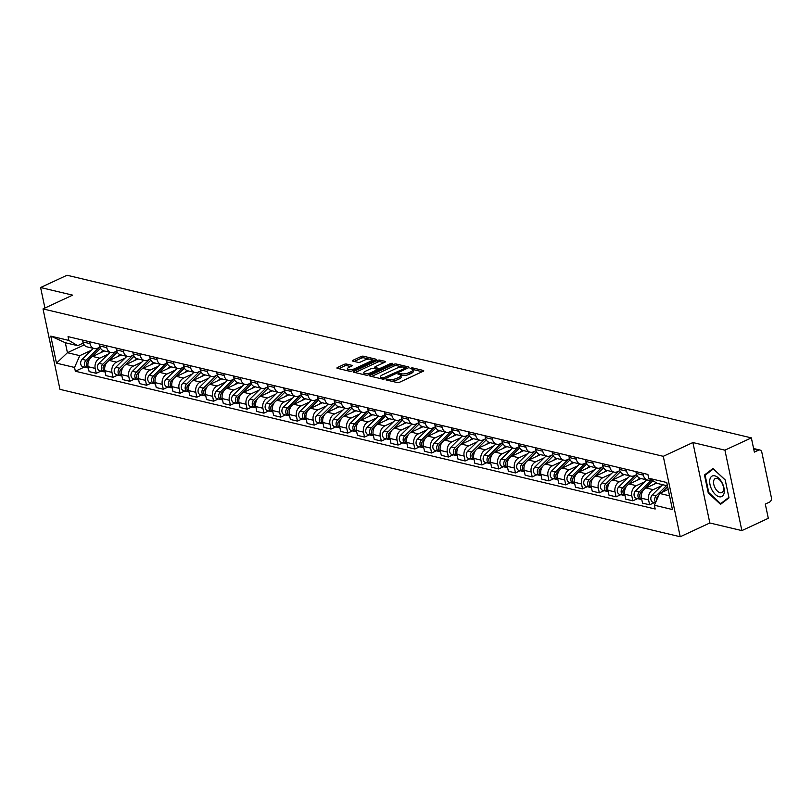 <?xml version="1.0" encoding="UTF-8"?>
<svg xmlns="http://www.w3.org/2000/svg" width="812" height="812" viewBox="0 0 812 812"><rect width="100%" height="100%" fill="white"/><g stroke="black" fill="none" stroke-linecap="round" stroke-linejoin="round"><path stroke-width="1.22" d="M386.238 379.305L386.065 379.914L397.281 382.574A1.705 0.568 -11.9 0 0 399.636 382.219L423.103 371.307A1.705 0.568 -11.9 0 0 423.722 370.708A1.705 0.568 -11.9 0 0 423.356 370.455L412.141 367.785L410.06 368.465L411.765 368.983A5.471 1.807 -11.9 0 1 412.953 369.795A5.471 1.807 -11.9 0 1 410.973 371.723L409.015 372.637A5.471 1.807 -11.9 0 1 401.463 373.774L398.367 373.672L397.931 374.099L399.646 374.616A5.471 1.807 -11.9 0 1 400.823 375.428A5.471 1.807 -11.9 0 1 398.844 377.357L396.895 378.27A5.471 1.807 -11.9 0 1 389.344 379.407L386.238 379.305M346.48 364.05A1.705 0.568 -11.9 0 0 344.126 364.405L337.538 367.46A1.705 0.568 -11.9 0 0 336.919 368.069A1.705 0.568 -11.9 0 0 337.295 368.323L349.749 371.277A1.705 0.568 -11.9 0 0 352.103 370.922L375.57 360.01A1.705 0.568 -11.9 0 0 376.189 359.411A1.705 0.568 -11.9 0 0 375.814 359.158L363.37 356.194A1.705 0.568 -11.9 0 0 361.005 356.549L353.058 360.254A1.705 0.568 -11.9 0 0 352.438 360.853A1.705 0.568 -11.9 0 0 352.804 361.107L358.133 362.375A1.705 0.568 -11.9 0 0 360.498 362.02L364.436 360.183A4.578 1.512 -11.9 0 1 369.054 359.107A4.578 1.512 -11.9 0 1 371.734 359.909A4.578 1.512 -11.9 0 1 370.079 361.523L354.631 368.709A4.578 1.512 -11.9 0 1 350.023 369.785A4.578 1.512 -11.9 0 1 347.333 368.983A4.578 1.512 -11.9 0 1 348.987 367.369L351.566 366.171A1.705 0.568 -11.9 0 0 352.185 365.562A1.705 0.568 -11.9 0 0 351.809 365.309L346.48 364.05L346.825 365.654A1.705 0.568 -11.9 0 0 344.461 366.009L338.756 368.668M692.89 442.55L709.84 522.989L741.874 530.601L724.923 450.163L692.89 442.55L663.272 456.314L43.016 308.915L72.633 295.142L40.6 287.529L67.031 275.248L751.354 437.871L754.358 452.111L758.469 450.203L753.709 449.066M724.923 450.163L751.354 437.871M370.353 375.256A1.705 0.568 -11.9 0 0 369.734 375.865A1.705 0.568 -11.9 0 0 370.11 376.118L382.564 379.072A1.705 0.568 -11.9 0 0 384.918 378.717L408.385 367.816A1.705 0.568 -11.9 0 0 409.004 367.207A1.705 0.568 -11.9 0 0 408.629 366.953L396.185 363.999A1.705 0.568 -11.9 0 0 393.82 364.355L370.353 375.256L370.556 376.22M366.151 375.174L353.697 372.221A1.705 0.568 -11.9 0 1 353.332 371.967A1.705 0.568 -11.9 0 1 353.951 371.358L377.418 360.457A1.705 0.568 -11.9 0 1 379.772 360.102L385.101 361.36A1.705 0.568 -11.9 0 1 385.477 361.614A1.705 0.568 -11.9 0 1 384.858 362.223L375.337 366.648A1.705 0.568 -11.9 0 0 374.718 367.247A1.705 0.568 -11.9 0 0 375.093 367.501L378.625 368.343A1.705 0.568 -11.9 0 0 380.98 367.988L390.887 363.38L392.805 363.309L392.369 363.735L368.506 374.819A1.705 0.568 -11.9 0 1 366.151 375.174M741.874 530.601L768.304 518.31L765.3 504.079L769.421 502.161A3.481 2.69 103.4 0 0 771.4 497.705L761.808 452.182A3.481 2.69 103.4 0 0 759.951 450.031A3.481 2.69 103.4 0 0 758.469 450.203M709.84 522.989L680.223 536.752L59.966 389.354L43.016 308.915M40.6 287.529L44.924 308.022M651.112 479.659L651.041 479.689A8.008 6.191 -76.6 0 1 647.621 480.085A8.008 6.191 -76.6 0 1 643.368 475.132L642.972 473.274M656.746 483.008L646.047 487.982A8.008 6.191 103.4 0 0 641.49 498.223L648.585 499.908A8.008 6.191 -76.6 0 1 653.142 489.666L661.587 485.738M648.585 499.908L649.62 504.81L654.35 502.618M635.877 471.579L636.273 473.447A8.008 6.191 103.4 0 0 640.526 478.4L647.621 480.085M641.49 498.223L642.525 503.125L649.62 504.81M636.608 474.614L634.263 475.71A8.008 6.191 -76.6 0 1 630.853 476.106A8.008 6.191 -76.6 0 1 626.6 471.143L626.204 469.285M637.582 498.629L632.852 500.831L631.817 495.919A8.008 6.191 -76.6 0 1 636.364 485.677L644.819 481.749M619.109 467.6L619.505 469.458A8.008 6.191 103.4 0 0 623.758 474.421L630.853 476.106M641.044 478.522L629.27 483.993A8.008 6.191 103.4 0 0 624.722 494.234L625.758 499.147L632.852 500.831M619.84 470.635L617.496 471.721A8.008 6.191 -76.6 0 1 614.085 472.117A8.008 6.191 -76.6 0 1 609.832 467.164L609.436 465.296M620.815 494.65L616.085 496.842L615.049 491.94A8.008 6.191 -76.6 0 1 619.597 481.699L628.052 477.771M602.342 463.611L602.737 465.479A8.008 6.191 103.4 0 0 606.99 470.432L614.085 472.117M624.276 474.543L612.502 480.014A8.008 6.191 103.4 0 0 607.955 490.255L608.99 495.158L616.085 496.842M603.072 466.646L600.728 467.732A8.008 6.191 -76.6 0 1 597.317 468.128A8.008 6.191 -76.6 0 1 593.054 463.175L592.669 461.317M604.047 490.661L599.317 492.854L598.282 487.951A8.008 6.191 -76.6 0 1 602.829 477.71L611.284 473.782M585.574 459.633L585.959 461.49A8.008 6.191 103.4 0 0 590.222 466.443L597.317 468.128M607.508 470.554L595.734 476.025A8.008 6.191 103.4 0 0 591.187 486.266L592.222 491.169L599.317 492.854M586.305 462.657L583.96 463.753A8.008 6.191 -76.6 0 1 580.55 464.149A8.008 6.191 -76.6 0 1 576.287 459.186L575.901 457.329M587.279 486.672L582.549 488.875L581.514 483.962A8.008 6.191 -76.6 0 1 586.061 473.721L594.506 469.803M568.806 455.644L569.192 457.501A8.008 6.191 103.4 0 0 573.455 462.464L580.55 464.149M590.74 466.565L578.966 472.036A8.008 6.191 103.4 0 0 574.419 482.277L575.454 487.19L582.549 488.875M569.537 458.678L567.192 459.765A8.008 6.191 -76.6 0 1 563.782 460.16A8.008 6.191 -76.6 0 1 559.519 455.207L559.123 453.34M570.501 482.693L565.771 484.886L564.746 479.983A8.008 6.191 -76.6 0 1 569.293 469.742L577.738 465.814M552.028 451.655L552.424 453.522A8.008 6.191 103.4 0 0 556.687 458.475L563.782 460.16M573.962 462.586L562.198 468.057A8.008 6.191 103.4 0 0 557.651 478.298L558.676 483.201L565.771 484.886M552.759 454.69L550.424 455.786A8.008 6.191 -76.6 0 1 547.004 456.171A8.008 6.191 -76.6 0 1 542.751 451.218L542.355 449.361M553.733 478.704L549.003 480.907L547.968 475.994A8.008 6.191 -76.6 0 1 552.525 465.753L560.97 461.825M535.26 447.676L535.656 449.533A8.008 6.191 103.4 0 0 539.909 454.487L547.004 456.171M557.194 458.597L545.431 464.068A8.008 6.191 103.4 0 0 540.873 474.309L541.908 479.212L549.003 480.907M535.991 450.711L533.646 451.797A8.008 6.191 -76.6 0 1 530.236 452.193A8.008 6.191 -76.6 0 1 525.983 447.239L525.587 445.372M536.965 474.715L532.236 476.918L531.2 472.005A8.008 6.191 -76.6 0 1 535.747 461.774L544.202 457.846M518.492 443.687L518.888 445.544A8.008 6.191 103.4 0 0 523.141 450.508L530.236 452.193M540.427 454.608L528.663 460.079A8.008 6.191 103.4 0 0 524.105 470.321L525.141 475.233L532.236 476.918M519.223 446.722L516.879 447.808A8.008 6.191 -76.6 0 1 513.468 448.204A8.008 6.191 -76.6 0 1 509.215 443.25L508.819 441.383M520.198 470.737L515.468 472.929L514.432 468.027A8.008 6.191 -76.6 0 1 518.98 457.785L527.435 453.857M501.725 439.698L502.12 441.566A8.008 6.191 103.4 0 0 506.373 446.519L513.468 448.204M523.659 450.63L511.885 456.1A8.008 6.191 103.4 0 0 507.338 466.342L508.373 471.244L515.468 472.929M502.455 442.733L500.111 443.829A8.008 6.191 -76.6 0 1 496.7 444.225A8.008 6.191 -76.6 0 1 492.437 439.262L492.052 437.404M503.43 466.748L498.7 468.95L497.665 464.038A8.008 6.191 -76.6 0 1 502.212 453.796L510.667 449.868M484.957 435.719L485.343 437.577A8.008 6.191 103.4 0 0 489.606 442.53L496.7 444.225M506.891 446.641L495.117 452.111A8.008 6.191 103.4 0 0 490.57 462.353L491.605 467.265L498.7 468.95M485.688 438.754L483.343 439.84A8.008 6.191 -76.6 0 1 479.933 440.236A8.008 6.191 -76.6 0 1 475.67 435.283L475.284 433.415M486.662 462.759L481.932 464.961L480.897 460.059A8.008 6.191 -76.6 0 1 485.444 449.818L493.889 445.889M468.189 431.73L468.575 433.598A8.008 6.191 103.4 0 0 472.838 438.551L479.933 440.236M490.123 442.662L478.349 448.133A8.008 6.191 103.4 0 0 473.802 458.364L474.837 463.276L481.932 464.961M468.92 434.765L466.575 435.851A8.008 6.191 -76.6 0 1 463.165 436.247A8.008 6.191 -76.6 0 1 458.902 431.294L458.516 429.436M469.884 458.78L465.154 460.972L464.129 456.07A8.008 6.191 -76.6 0 1 468.676 445.829L477.121 441.901M451.421 427.741L451.807 429.609A8.008 6.191 103.4 0 0 456.07 434.562L463.165 436.247M473.345 438.673L461.581 444.144A8.008 6.191 103.4 0 0 457.034 454.385L458.059 459.287L465.154 460.972M452.142 430.776L449.807 431.872A8.008 6.191 -76.6 0 1 446.387 432.268A8.008 6.191 -76.6 0 1 442.134 427.305L441.738 425.447M453.116 454.791L448.386 456.994L447.351 452.081A8.008 6.191 -76.6 0 1 451.908 441.84L460.353 437.912M434.643 423.762L435.039 425.62A8.008 6.191 103.4 0 0 439.292 430.583L446.387 432.268M456.577 434.684L444.814 440.155A8.008 6.191 103.4 0 0 440.256 450.396L441.292 455.309L448.386 456.994M435.374 426.797L433.029 427.883A8.008 6.191 -76.6 0 1 429.619 428.279A8.008 6.191 -76.6 0 1 425.366 423.326L424.97 421.458M436.348 450.802L431.619 453.005L430.583 448.102A8.008 6.191 -76.6 0 1 435.141 437.861L443.585 433.933M417.875 419.774L418.271 421.641A8.008 6.191 103.4 0 0 422.524 426.594L429.619 428.279M439.81 430.705L428.046 436.176A8.008 6.191 103.4 0 0 423.488 446.417L424.524 451.32L431.619 453.005M418.606 422.808L416.262 423.894A8.008 6.191 -76.6 0 1 412.851 424.29A8.008 6.191 -76.6 0 1 408.598 419.337L408.203 417.48M419.581 446.823L414.851 449.016L413.815 444.113A8.008 6.191 -76.6 0 1 418.363 433.872L426.818 429.944M401.108 415.795L401.504 417.652A8.008 6.191 103.4 0 0 405.756 422.605L412.851 424.29M423.042 426.716L411.268 432.187A8.008 6.191 103.4 0 0 406.721 442.428L407.756 447.331L414.851 449.016M401.838 418.819L399.494 419.916A8.008 6.191 -76.6 0 1 396.083 420.311A8.008 6.191 -76.6 0 1 391.831 415.348L391.435 413.491M402.813 442.834L398.083 445.037L397.048 440.124A8.008 6.191 -76.6 0 1 401.595 429.883L410.05 425.965M384.34 411.806L384.736 413.663A8.008 6.191 103.4 0 0 388.989 418.627L396.083 420.311M406.274 422.727L394.5 428.198A8.008 6.191 103.4 0 0 389.953 438.439L390.988 443.352L398.083 445.037M385.071 414.841L382.726 415.927A8.008 6.191 -76.6 0 1 379.316 416.323A8.008 6.191 -76.6 0 1 375.053 411.369L374.667 409.502M386.045 438.856L381.315 441.048L380.28 436.145A8.008 6.191 -76.6 0 1 384.827 425.904L393.272 421.976M367.572 407.817L367.958 409.684A8.008 6.191 103.4 0 0 372.221 414.638L379.316 416.323M389.506 418.748L377.732 424.219A8.008 6.191 103.4 0 0 373.185 434.461L374.22 439.363L381.315 441.048M368.303 410.852L365.958 411.938A8.008 6.191 -76.6 0 1 362.548 412.334A8.008 6.191 -76.6 0 1 358.285 407.38L357.899 405.523M369.267 434.867L364.537 437.069L363.512 432.157A8.008 6.191 -76.6 0 1 368.059 421.915L376.504 417.987M350.804 403.838L351.19 405.695A8.008 6.191 103.4 0 0 355.453 410.649L362.548 412.334M372.738 414.759L360.964 420.23A8.008 6.191 103.4 0 0 356.417 430.472L357.442 435.374L364.537 437.069M351.525 406.873L349.19 407.959A8.008 6.191 -76.6 0 1 345.77 408.355A8.008 6.191 -76.6 0 1 341.517 403.402L341.121 401.534M352.499 430.878L347.769 433.08L346.734 428.168A8.008 6.191 -76.6 0 1 351.291 417.936L359.736 414.008M334.026 399.849L334.422 401.707A8.008 6.191 103.4 0 0 338.675 406.67L345.77 408.355M355.96 410.77L344.197 416.241A8.008 6.191 103.4 0 0 339.639 426.483L340.675 431.395L347.769 433.08M334.757 402.884L332.412 403.97A8.008 6.191 -76.6 0 1 329.002 404.366A8.008 6.191 -76.6 0 1 324.749 399.413L324.353 397.545M335.732 426.899L331.002 429.091L329.966 424.189A8.008 6.191 -76.6 0 1 334.524 413.947L342.968 410.019M317.259 395.86L317.654 397.728A8.008 6.191 103.4 0 0 321.907 402.681L329.002 404.366M339.193 406.792L327.429 412.263A8.008 6.191 103.4 0 0 322.871 422.504L323.907 427.406L331.002 429.091M317.989 398.895L315.645 399.991A8.008 6.191 -76.6 0 1 312.234 400.387A8.008 6.191 -76.6 0 1 307.981 395.424L307.586 393.566M318.964 422.91L314.234 425.112L313.199 420.2A8.008 6.191 -76.6 0 1 317.746 409.958L326.201 406.03M300.491 391.881L300.887 393.739A8.008 6.191 103.4 0 0 305.139 398.692L312.234 400.387M322.425 402.803L310.651 408.274A8.008 6.191 103.4 0 0 306.104 418.515L307.139 423.428L314.234 425.112M301.222 394.916L298.877 396.002A8.008 6.191 -76.6 0 1 295.466 396.398A8.008 6.191 -76.6 0 1 291.214 391.445L290.818 389.577M302.196 418.921L297.466 421.123L296.431 416.221A8.008 6.191 -76.6 0 1 300.978 405.98L309.433 402.052M283.723 387.892L284.119 389.76A8.008 6.191 103.4 0 0 288.372 394.713L295.466 396.398M305.657 398.824L293.883 404.295A8.008 6.191 103.4 0 0 289.336 414.526L290.371 419.439L297.466 421.123M284.454 390.927L282.109 392.013A8.008 6.191 -76.6 0 1 278.699 392.409A8.008 6.191 -76.6 0 1 274.436 387.456L274.05 385.598M285.428 414.942L280.698 417.135L279.663 412.232A8.008 6.191 -76.6 0 1 284.21 401.991L292.655 398.063M266.955 383.903L267.341 385.771A8.008 6.191 103.4 0 0 271.604 390.724L278.699 392.409M288.889 394.835L277.115 400.306A8.008 6.191 103.4 0 0 272.568 410.547L273.603 415.45L280.698 417.135M267.686 386.938L265.341 388.034A8.008 6.191 -76.6 0 1 261.931 388.43A8.008 6.191 -76.6 0 1 257.668 383.467L257.282 381.61M268.65 410.953L263.92 413.156L262.895 408.243A8.008 6.191 -76.6 0 1 267.442 398.002L275.887 394.074M250.187 379.925L250.573 381.782A8.008 6.191 103.4 0 0 254.836 386.745L261.931 388.43M272.121 390.846L260.347 396.317A8.008 6.191 103.4 0 0 255.8 406.558L256.836 411.471L263.92 413.156M250.908 382.959L248.573 384.046A8.008 6.191 -76.6 0 1 245.153 384.441A8.008 6.191 -76.6 0 1 240.9 379.488L240.504 377.621M251.882 406.964L247.152 409.167L246.117 404.264A8.008 6.191 -76.6 0 1 250.675 394.023L259.119 390.095M233.409 375.936L233.805 377.803A8.008 6.191 103.4 0 0 238.058 382.756L245.153 384.441M255.344 386.867L243.58 392.338A8.008 6.191 103.4 0 0 239.022 402.579L240.058 407.482L247.152 409.167M234.14 378.971L231.806 380.057A8.008 6.191 -76.6 0 1 228.385 380.452A8.008 6.191 -76.6 0 1 224.132 375.499L223.736 373.642M235.115 402.985L230.385 405.178L229.349 400.275A8.008 6.191 -76.6 0 1 233.907 390.034L242.352 386.106M216.642 371.957L217.037 373.814A8.008 6.191 103.4 0 0 221.29 378.768L228.385 380.452M238.576 382.878L226.812 388.349A8.008 6.191 103.4 0 0 222.255 398.59L223.29 403.493L230.385 405.178M217.372 374.982L215.028 376.078A8.008 6.191 -76.6 0 1 211.617 376.474A8.008 6.191 -76.6 0 1 207.364 371.51L206.969 369.653M218.347 398.996L213.617 401.199L212.582 396.286A8.008 6.191 -76.6 0 1 217.129 386.045L225.584 382.127M199.874 367.968L200.27 369.825A8.008 6.191 103.4 0 0 204.522 374.789L211.617 376.474M221.808 378.889L210.034 384.36A8.008 6.191 103.4 0 0 205.487 394.602L206.522 399.514L213.617 401.199M200.605 371.003L198.26 372.089A8.008 6.191 -76.6 0 1 194.85 372.485A8.008 6.191 -76.6 0 1 190.597 367.531L190.201 365.664M201.579 395.018L196.849 397.21L195.814 392.308A8.008 6.191 -76.6 0 1 200.361 382.066L208.816 378.138M183.106 363.979L183.502 365.847A8.008 6.191 103.4 0 0 187.755 370.8L194.85 372.485M205.04 374.911L193.266 380.381A8.008 6.191 103.4 0 0 188.719 390.623L189.754 395.525L196.849 397.21M183.837 367.014L181.492 368.1A8.008 6.191 -76.6 0 1 178.082 368.496A8.008 6.191 -76.6 0 1 173.819 363.543L173.433 361.685M184.811 391.029L180.081 393.231L179.046 388.319A8.008 6.191 -76.6 0 1 183.593 378.077L192.048 374.149M166.338 360L166.724 361.858A8.008 6.191 103.4 0 0 170.987 366.811L178.082 368.496M188.272 370.922L176.498 376.392A8.008 6.191 103.4 0 0 171.951 386.634L172.986 391.536L180.081 393.231M167.069 363.035L164.724 364.121A8.008 6.191 -76.6 0 1 161.314 364.517A8.008 6.191 -76.6 0 1 157.051 359.564L156.665 357.696M168.043 387.04L163.313 389.242L162.278 384.33A8.008 6.191 -76.6 0 1 166.825 374.099L175.27 370.17M149.57 356.011L149.956 357.869A8.008 6.191 103.4 0 0 154.219 362.832L161.314 364.517M171.505 366.933L159.731 372.403A8.008 6.191 103.4 0 0 155.183 382.645L156.219 387.557L163.313 389.242M150.301 359.046L147.957 360.132A8.008 6.191 -76.6 0 1 144.546 360.528A8.008 6.191 -76.6 0 1 140.283 355.575L139.887 353.707M151.265 383.061L146.536 385.253L145.5 380.351A8.008 6.191 -76.6 0 1 150.058 370.11L158.502 366.182M132.792 352.022L133.188 353.89A8.008 6.191 103.4 0 0 137.451 358.843L144.546 360.528M154.727 362.954L142.963 368.425A8.008 6.191 103.4 0 0 138.416 378.666L139.441 383.568L146.536 385.253M133.523 355.057L131.189 356.153A8.008 6.191 -76.6 0 1 127.768 356.549A8.008 6.191 -76.6 0 1 123.515 351.586L123.119 349.728M134.498 379.072L129.768 381.275L128.732 376.362A8.008 6.191 -76.6 0 1 133.29 366.121L141.735 362.193M116.025 348.043L116.42 349.901A8.008 6.191 103.4 0 0 120.673 354.854L127.768 356.549M137.959 358.965L126.195 364.436A8.008 6.191 103.4 0 0 121.638 374.677L122.673 379.58L129.768 381.275M116.755 351.078L114.411 352.164A8.008 6.191 -76.6 0 1 111 352.56A8.008 6.191 -76.6 0 1 106.748 347.607L106.352 345.739M117.73 375.083L113 377.286L111.965 372.383A8.008 6.191 -76.6 0 1 116.512 362.142L124.967 358.214M99.257 344.055L99.653 345.922A8.008 6.191 103.4 0 0 103.906 350.875L111 352.56M121.191 354.976L109.417 360.457A8.008 6.191 103.4 0 0 104.87 370.688L105.905 375.601L113 377.286M99.988 347.089L97.643 348.175A8.008 6.191 -76.6 0 1 94.233 348.571A8.008 6.191 -76.6 0 1 89.98 343.618L89.584 341.761M100.962 371.104L96.232 373.297L95.197 368.394A8.008 6.191 -76.6 0 1 99.744 358.153L108.199 354.225M82.489 340.066L82.885 341.933A8.008 6.191 103.4 0 0 87.138 346.886L94.233 348.571M104.423 350.997L92.649 356.468A8.008 6.191 103.4 0 0 88.102 366.709L89.137 371.612L96.232 373.297M667.444 485.83L657.527 483.475L648.686 478.217L647.895 474.441L68.056 336.635L68.847 340.421L77.688 345.679L65.325 342.735L67.426 352.712L79.789 355.646L91.431 350.236M668.215 489.453L659.628 493.452L669.545 495.807M648.686 478.217L666.743 482.511L672.437 509.54L654.381 505.247L659.628 493.452M79.789 355.646L74.552 367.45L75.343 371.226L655.182 509.022L654.381 505.247M74.552 367.45L56.485 363.157L50.791 336.127L68.847 340.421M663.272 456.314L680.223 536.752M708.247 492.914L720.518 504.343L728.993 497.847L725.217 479.922L712.956 468.494L704.471 474.99L708.247 492.914L708.835 492.651M84.204 344.917L67.426 352.712L56.485 363.157M83.22 343.1L77.688 345.679M84.194 367.115L75.343 371.226M65.325 342.735L50.791 336.127M706.887 473.873L704.471 474.99M391.384 381.173A5.471 1.807 -11.9 0 0 397.23 379.874L396.895 378.27M400.823 375.428L401.169 377.042A5.471 1.807 -11.9 0 1 399.189 378.971L397.23 379.874M412.953 369.795L413.288 371.399A5.471 1.807 -11.9 0 1 411.308 373.337L409.36 374.241A5.471 1.807 -11.9 0 1 401.808 375.377L400.651 375.103M422.23 371.713L412.77 369.47M402.417 367.004L396.52 365.603A1.705 0.568 -11.9 0 0 394.165 365.958L371.571 376.463M407.512 368.222L405.939 367.846M383.223 377.956L405.472 368.13L405.909 367.704L404.122 367.166A5.471 1.807 -11.9 0 0 396.571 368.303L382.493 374.85A5.471 1.807 -11.9 0 0 380.513 376.778A5.471 1.807 -11.9 0 0 381.691 377.59L383.223 377.956L383.467 379.102M380.513 376.778L380.848 378.382A5.471 1.807 -11.9 0 0 381.031 378.717M355.159 372.566L377.753 362.061L377.418 360.457M383.985 362.629L380.117 361.705A1.705 0.568 -11.9 0 0 377.753 362.061M377.184 369.531L378.96 369.947A1.705 0.568 -11.9 0 0 378.981 369.957M365.461 371.236A4.578 1.512 -11.9 0 0 363.806 372.85A4.578 1.512 -11.9 0 0 366.496 373.652A4.578 1.512 -11.9 0 0 371.104 372.576L376.555 370.049A1.705 0.568 -11.9 0 0 377.164 369.44A1.705 0.568 -11.9 0 0 376.798 369.186L373.266 368.354A1.705 0.568 -11.9 0 0 370.901 368.709L365.461 371.236M363.806 372.85L364.152 374.454A4.578 1.512 -11.9 0 0 364.304 374.738M350.693 366.577L346.825 365.654M347.333 368.983L347.678 370.587A4.578 1.512 -11.9 0 0 347.78 370.81M372.089 361.634A4.578 1.512 -11.9 0 0 372.079 361.523L371.734 359.909M369.166 359.107L363.705 357.808A1.705 0.568 -11.9 0 0 361.35 358.163L354.265 361.452M374.697 360.416L371.632 359.686M657.009 497.665A2.091 1.614 103.4 0 0 656.512 499.766M666.52 485.617L656.197 495.756A4.354 3.37 103.4 0 0 655.66 502.374M662.653 484.693L652.33 494.833A4.354 3.37 103.4 0 0 650.848 499.228A4.354 3.37 103.4 0 0 653.234 502.354L655.436 502.872M667.637 486.743L661.892 492.397M658.694 495.533L658.024 496.193A4.354 3.37 103.4 0 0 656.532 500.415M640.242 493.676A2.091 1.614 103.4 0 0 639.744 495.777M651.508 479.902L639.43 491.767A4.354 3.37 103.4 0 0 637.948 496.162A4.354 3.37 103.4 0 0 640.333 499.289A4.354 3.37 103.4 0 0 641.287 499.329M646.728 479.872L635.563 490.854A4.354 3.37 103.4 0 0 634.081 495.249A4.354 3.37 103.4 0 0 636.466 498.365L640.333 499.289M652.929 480.734L644.738 488.783M643.49 490.012L641.257 492.204A4.354 3.37 103.4 0 0 639.754 496.355A4.354 3.37 103.4 0 0 641.784 499.593M655.923 482.521L654.239 484.175M623.474 489.687A2.091 1.614 103.4 0 0 622.977 491.798M635.563 475.101L622.662 487.789A4.354 3.37 103.4 0 0 621.18 492.184A4.354 3.37 103.4 0 0 623.565 495.3A4.354 3.37 103.4 0 0 624.519 495.35M629.96 475.893L618.795 486.865A4.354 3.37 103.4 0 0 617.313 491.26A4.354 3.37 103.4 0 0 619.698 494.376L623.565 495.3M637.156 475.771L627.97 484.794M626.722 486.023L624.489 488.225A4.354 3.37 103.4 0 0 622.987 492.366A4.354 3.37 103.4 0 0 625.017 495.614M639.612 478.085L637.471 480.186M606.706 485.708A2.091 1.614 103.4 0 0 606.209 487.809M618.795 471.122L605.894 483.8A4.354 3.37 103.4 0 0 604.412 488.195A4.354 3.37 103.4 0 0 606.797 491.311A4.354 3.37 103.4 0 0 607.752 491.361M613.192 471.904L602.027 482.886A4.354 3.37 103.4 0 0 600.545 487.271A4.354 3.37 103.4 0 0 602.92 490.397L606.797 491.311M620.388 471.782L611.203 480.816M609.954 482.044L607.721 484.236A4.354 3.37 103.4 0 0 606.219 488.388A4.354 3.37 103.4 0 0 608.249 491.625M622.845 474.096L620.703 476.197M721.949 482.511A11.327 6.131 -114.9 0 0 711.596 476.411A11.327 6.131 -114.9 0 0 712.053 490.093A11.327 6.131 -114.9 0 0 722.406 496.183A11.327 6.131 -114.9 0 0 721.949 482.511M721.959 482.967A7.755 4.192 -114.9 0 0 715.301 478.532A7.755 4.192 -114.9 0 0 715.189 488.164A7.755 4.192 -114.9 0 0 721.838 492.6A7.755 4.192 -114.9 0 0 721.959 482.967M720.66 503.663L708.785 492.59L705.12 475.223L713.342 468.93L725.217 480.004L728.882 497.37L720.66 503.663L722.548 502.79M589.938 481.719A2.091 1.614 103.4 0 0 589.441 483.82M602.027 467.133L589.126 479.821A4.354 3.37 103.4 0 0 587.644 484.206A4.354 3.37 103.4 0 0 590.03 487.332A4.354 3.37 103.4 0 0 590.984 487.373M596.424 467.915L585.259 478.897A4.354 3.37 103.4 0 0 583.767 483.292A4.354 3.37 103.4 0 0 586.152 486.408L590.03 487.332M603.62 467.803L594.435 476.827M593.186 478.055L590.953 480.247A4.354 3.37 103.4 0 0 589.441 484.399A4.354 3.37 103.4 0 0 591.471 487.647M606.067 470.107L603.935 472.219M573.17 477.73A2.091 1.614 103.4 0 0 572.663 479.841M585.259 463.144L572.358 475.832A4.354 3.37 103.4 0 0 570.877 480.227A4.354 3.37 103.4 0 0 573.252 483.343A4.354 3.37 103.4 0 0 574.206 483.394M579.656 463.936L568.481 474.908A4.354 3.37 103.4 0 0 566.999 479.303A4.354 3.37 103.4 0 0 569.385 482.419L573.252 483.343M586.843 463.814L577.667 472.848M576.418 474.066L574.186 476.268A4.354 3.37 103.4 0 0 572.673 480.41A4.354 3.37 103.4 0 0 574.703 483.658M589.299 466.129L587.157 468.23M556.403 473.751A2.091 1.614 103.4 0 0 555.895 475.852M568.491 459.166L555.581 471.843A4.354 3.37 103.4 0 0 554.099 476.238A4.354 3.37 103.4 0 0 556.484 479.354A4.354 3.37 103.4 0 0 557.438 479.405M562.878 459.947L551.713 470.93A4.354 3.37 103.4 0 0 550.231 475.324A4.354 3.37 103.4 0 0 552.617 478.441L556.484 479.354M570.075 459.836L560.889 468.859M559.651 470.087L557.418 472.279A4.354 3.37 103.4 0 0 555.905 476.431A4.354 3.37 103.4 0 0 557.935 479.669M572.531 462.14L570.389 464.241M539.625 469.762A2.091 1.614 103.4 0 0 539.127 471.863M551.713 455.177L538.813 467.864A4.354 3.37 103.4 0 0 537.331 472.249A4.354 3.37 103.4 0 0 539.716 475.375A4.354 3.37 103.4 0 0 540.67 475.426M546.111 455.968L534.946 466.941A4.354 3.37 103.4 0 0 533.464 471.336A4.354 3.37 103.4 0 0 535.849 474.452L539.716 475.375M553.307 455.847L544.121 464.87M542.873 466.098L540.64 468.291A4.354 3.37 103.4 0 0 539.138 472.442A4.354 3.37 103.4 0 0 541.168 475.69M555.763 458.161L553.622 460.262M522.857 465.783A2.091 1.614 103.4 0 0 522.36 467.885M534.946 451.188L522.045 463.875A4.354 3.37 103.4 0 0 520.563 468.27A4.354 3.37 103.4 0 0 522.948 471.386A4.354 3.37 103.4 0 0 523.902 471.437M529.343 451.979L518.178 462.952A4.354 3.37 103.4 0 0 516.696 467.347A4.354 3.37 103.4 0 0 519.081 470.463L522.948 471.386M536.539 451.858L527.353 460.891M526.105 462.109L523.872 464.312A4.354 3.37 103.4 0 0 522.37 468.453A4.354 3.37 103.4 0 0 524.4 471.701M538.995 454.172L536.854 456.273M506.089 461.795A2.091 1.614 103.4 0 0 505.592 463.896M518.178 447.209L505.277 459.886A4.354 3.37 103.4 0 0 503.795 464.281A4.354 3.37 103.4 0 0 506.18 467.397A4.354 3.37 103.4 0 0 507.135 467.448M512.575 447.991L501.41 458.973A4.354 3.37 103.4 0 0 499.928 463.368A4.354 3.37 103.4 0 0 502.313 466.484L506.18 467.397M519.771 447.879L510.586 456.902M509.337 458.13L507.104 460.323A4.354 3.37 103.4 0 0 505.602 464.474A4.354 3.37 103.4 0 0 507.632 467.712M522.228 450.183L520.086 452.284M489.321 457.806A2.091 1.614 103.4 0 0 488.824 459.907M501.41 443.22L488.509 455.908A4.354 3.37 103.4 0 0 487.027 460.302A4.354 3.37 103.4 0 0 489.413 463.419A4.354 3.37 103.4 0 0 490.367 463.469M495.807 444.012L484.642 454.984A4.354 3.37 103.4 0 0 483.16 459.379A4.354 3.37 103.4 0 0 485.535 462.495L489.413 463.419M503.004 443.89L493.818 452.913M492.569 454.141L490.336 456.334A4.354 3.37 103.4 0 0 488.834 460.485A4.354 3.37 103.4 0 0 490.854 463.733M505.45 446.204L503.318 448.305M472.554 453.827A2.091 1.614 103.4 0 0 472.046 455.928M484.642 439.231L471.742 451.919A4.354 3.37 103.4 0 0 470.26 456.314A4.354 3.37 103.4 0 0 472.635 459.43A4.354 3.37 103.4 0 0 473.589 459.48M479.039 440.023L467.864 450.995A4.354 3.37 103.4 0 0 466.382 455.39A4.354 3.37 103.4 0 0 468.768 458.516L472.635 459.43M486.226 439.901L477.05 448.934M475.802 450.152L473.569 452.355A4.354 3.37 103.4 0 0 472.056 456.496A4.354 3.37 103.4 0 0 474.086 459.744M488.682 442.215L486.54 444.316M455.786 449.838A2.091 1.614 103.4 0 0 455.278 451.939M467.874 435.252L454.974 447.93A4.354 3.37 103.4 0 0 453.482 452.325A4.354 3.37 103.4 0 0 455.867 455.451A4.354 3.37 103.4 0 0 456.821 455.491M462.261 436.034L451.096 447.016A4.354 3.37 103.4 0 0 449.615 451.411A4.354 3.37 103.4 0 0 452 454.527L455.867 455.451M469.458 435.922L460.272 444.946M459.034 446.174L456.801 448.366A4.354 3.37 103.4 0 0 455.288 452.517A4.354 3.37 103.4 0 0 457.318 455.755M471.914 438.226L469.772 440.337M439.008 445.849A2.091 1.614 103.4 0 0 438.51 447.96M451.107 431.263L438.196 443.951A4.354 3.37 103.4 0 0 436.714 448.346A4.354 3.37 103.4 0 0 439.099 451.462A4.354 3.37 103.4 0 0 440.053 451.513M445.494 432.055L434.329 443.027A4.354 3.37 103.4 0 0 432.847 447.422A4.354 3.37 103.4 0 0 435.232 450.538L439.099 451.462M452.69 431.933L443.504 440.957M442.266 442.185L440.023 444.387A4.354 3.37 103.4 0 0 438.521 448.528A4.354 3.37 103.4 0 0 440.551 451.776M455.146 434.247L453.005 436.348M422.24 441.87A2.091 1.614 103.4 0 0 421.743 443.971M434.329 427.285L421.428 439.962A4.354 3.37 103.4 0 0 419.946 444.357A4.354 3.37 103.4 0 0 422.331 447.473A4.354 3.37 103.4 0 0 423.285 447.524M428.726 428.066L417.561 439.048A4.354 3.37 103.4 0 0 416.079 443.433A4.354 3.37 103.4 0 0 418.464 446.559L422.331 447.473M435.922 427.944L426.736 436.978M425.488 438.206L423.255 440.398A4.354 3.37 103.4 0 0 421.753 444.55A4.354 3.37 103.4 0 0 423.783 447.788M438.378 430.258L436.237 432.36M405.472 437.881A2.091 1.614 103.4 0 0 404.975 439.982M417.561 423.296L404.66 435.973A4.354 3.37 103.4 0 0 403.178 440.368A4.354 3.37 103.4 0 0 405.564 443.494A4.354 3.37 103.4 0 0 406.518 443.535M411.958 424.077L400.793 435.059A4.354 3.37 103.4 0 0 399.311 439.454A4.354 3.37 103.4 0 0 401.696 442.57L405.564 443.494M419.154 423.965L409.969 432.989M408.72 434.217L406.487 436.409A4.354 3.37 103.4 0 0 404.985 440.561A4.354 3.37 103.4 0 0 407.015 443.809M421.611 426.27L419.469 428.381M388.704 433.892A2.091 1.614 103.4 0 0 388.207 436.003M400.793 419.307L387.892 431.994A4.354 3.37 103.4 0 0 386.41 436.389A4.354 3.37 103.4 0 0 388.796 439.505A4.354 3.37 103.4 0 0 389.75 439.556M395.19 420.098L384.025 431.07A4.354 3.37 103.4 0 0 382.543 435.465A4.354 3.37 103.4 0 0 384.918 438.582L388.796 439.505M402.387 419.977L393.201 429.01M391.952 430.228L389.719 432.431A4.354 3.37 103.4 0 0 388.217 436.572A4.354 3.37 103.4 0 0 390.237 439.82M404.843 422.291L402.701 424.392M371.937 429.913A2.091 1.614 103.4 0 0 371.429 432.014M384.025 415.328L371.125 428.005A4.354 3.37 103.4 0 0 369.643 432.4A4.354 3.37 103.4 0 0 372.018 435.516A4.354 3.37 103.4 0 0 372.972 435.567M378.422 416.109L367.247 427.092A4.354 3.37 103.4 0 0 365.765 431.487A4.354 3.37 103.4 0 0 368.151 434.603L372.018 435.516M385.609 415.998L376.433 425.021M375.185 426.249L372.952 428.442A4.354 3.37 103.4 0 0 371.439 432.593A4.354 3.37 103.4 0 0 373.469 435.831M388.065 418.302L385.933 420.403M355.169 425.924A2.091 1.614 103.4 0 0 354.661 428.025M367.257 411.339L354.357 424.026A4.354 3.37 103.4 0 0 352.875 428.411A4.354 3.37 103.4 0 0 355.25 431.537A4.354 3.37 103.4 0 0 356.204 431.588M361.644 412.131L350.479 423.103A4.354 3.37 103.4 0 0 348.998 427.498A4.354 3.37 103.4 0 0 351.383 430.614L355.25 431.537M368.841 412.009L359.665 421.032M358.417 422.26L356.184 424.453A4.354 3.37 103.4 0 0 354.671 428.604A4.354 3.37 103.4 0 0 356.701 431.852M371.297 414.313L369.155 416.424M338.391 421.946A2.091 1.614 103.4 0 0 337.893 424.047M350.49 407.35L337.579 420.037A4.354 3.37 103.4 0 0 336.097 424.432A4.354 3.37 103.4 0 0 338.482 427.548A4.354 3.37 103.4 0 0 339.436 427.599M344.877 408.142L333.712 419.114A4.354 3.37 103.4 0 0 332.23 423.509A4.354 3.37 103.4 0 0 334.615 426.625L338.482 427.548M352.073 408.02L342.887 417.053M341.649 418.271L339.406 420.474A4.354 3.37 103.4 0 0 337.904 424.615A4.354 3.37 103.4 0 0 339.934 427.863M354.529 410.334L352.388 412.435M321.623 417.957A2.091 1.614 103.4 0 0 321.126 420.058M333.712 403.371L320.811 416.048A4.354 3.37 103.4 0 0 319.329 420.443A4.354 3.37 103.4 0 0 321.714 423.559A4.354 3.37 103.4 0 0 322.668 423.61M328.109 404.153L316.944 415.135A4.354 3.37 103.4 0 0 315.462 419.53A4.354 3.37 103.4 0 0 317.847 422.646L321.714 423.559M335.305 404.041L326.119 413.064M324.871 414.293L322.638 416.485A4.354 3.37 103.4 0 0 321.136 420.636A4.354 3.37 103.4 0 0 323.166 423.874M337.762 406.345L335.62 408.446M304.855 413.968A2.091 1.614 103.4 0 0 304.358 416.069M316.944 399.382L304.043 412.07A4.354 3.37 103.4 0 0 302.561 416.465A4.354 3.37 103.4 0 0 304.947 419.581A4.354 3.37 103.4 0 0 305.901 419.631M311.341 400.174L300.176 411.146A4.354 3.37 103.4 0 0 298.694 415.541A4.354 3.37 103.4 0 0 301.079 418.657L304.947 419.581M318.537 400.052L309.352 409.075M308.103 410.304L305.87 412.496A4.354 3.37 103.4 0 0 304.368 416.647A4.354 3.37 103.4 0 0 306.398 419.895M320.994 402.366L318.852 404.467M288.087 409.989A2.091 1.614 103.4 0 0 287.59 412.09M300.176 395.393L287.275 408.081A4.354 3.37 103.4 0 0 285.794 412.476A4.354 3.37 103.4 0 0 288.179 415.592A4.354 3.37 103.4 0 0 289.133 415.642M294.573 396.185L283.408 407.157A4.354 3.37 103.4 0 0 281.926 411.552A4.354 3.37 103.4 0 0 284.301 414.678L288.179 415.592M301.77 396.063L292.584 405.097M291.335 406.315L289.102 408.517A4.354 3.37 103.4 0 0 287.6 412.658A4.354 3.37 103.4 0 0 289.63 415.906M304.226 398.377L302.084 400.478M271.32 406A2.091 1.614 103.4 0 0 270.822 408.101M283.408 391.414L270.508 404.092A4.354 3.37 103.4 0 0 269.026 408.487A4.354 3.37 103.4 0 0 271.411 411.613A4.354 3.37 103.4 0 0 272.355 411.654M277.805 392.196L266.63 403.178A4.354 3.37 103.4 0 0 265.148 407.573A4.354 3.37 103.4 0 0 267.534 410.689L271.411 411.613M284.992 392.084L275.816 401.108M274.568 402.336L272.335 404.528A4.354 3.37 103.4 0 0 270.822 408.68A4.354 3.37 103.4 0 0 272.852 411.917M287.448 394.388L285.317 396.5M254.552 402.011A2.091 1.614 103.4 0 0 254.044 404.122M266.64 387.425L253.74 400.113A4.354 3.37 103.4 0 0 252.258 404.508A4.354 3.37 103.4 0 0 254.633 407.624A4.354 3.37 103.4 0 0 255.587 407.675M261.028 388.217L249.863 399.189A4.354 3.37 103.4 0 0 248.381 403.584A4.354 3.37 103.4 0 0 250.766 406.7L254.633 407.624M268.224 388.095L259.048 397.119M257.8 398.347L255.567 400.549A4.354 3.37 103.4 0 0 254.054 404.691A4.354 3.37 103.4 0 0 256.084 407.939M270.68 390.41L268.539 392.511M237.774 398.032A2.091 1.614 103.4 0 0 237.277 400.133M249.873 383.447L236.962 396.124A4.354 3.37 103.4 0 0 235.48 400.519A4.354 3.37 103.4 0 0 237.865 403.635A4.354 3.37 103.4 0 0 238.819 403.686M244.26 384.228L233.095 395.211A4.354 3.37 103.4 0 0 231.613 399.595A4.354 3.37 103.4 0 0 233.998 402.722L237.865 403.635M251.456 384.106L242.27 393.14M241.032 394.368L238.789 396.56A4.354 3.37 103.4 0 0 237.287 400.712A4.354 3.37 103.4 0 0 239.317 403.95M253.912 386.421L251.771 388.522M221.006 394.043A2.091 1.614 103.4 0 0 220.509 396.144M233.095 379.458L220.194 392.135A4.354 3.37 103.4 0 0 218.712 396.53A4.354 3.37 103.4 0 0 221.097 399.656A4.354 3.37 103.4 0 0 222.052 399.697M227.492 380.239L216.327 391.222A4.354 3.37 103.4 0 0 214.845 395.617A4.354 3.37 103.4 0 0 217.23 398.733L221.097 399.656M234.688 380.128L225.503 389.151M224.254 390.379L222.021 392.572A4.354 3.37 103.4 0 0 220.519 396.723A4.354 3.37 103.4 0 0 222.549 399.971M237.145 382.432L235.003 384.543M204.238 390.054A2.091 1.614 103.4 0 0 203.741 392.166M216.327 375.469L203.426 388.156A4.354 3.37 103.4 0 0 201.944 392.551A4.354 3.37 103.4 0 0 204.33 395.667A4.354 3.37 103.4 0 0 205.284 395.718M210.724 376.26L199.559 387.233A4.354 3.37 103.4 0 0 198.077 391.628A4.354 3.37 103.4 0 0 200.462 394.744L204.33 395.667M217.92 376.139L208.735 385.172M207.486 386.39L205.253 388.593A4.354 3.37 103.4 0 0 203.751 392.734A4.354 3.37 103.4 0 0 205.781 395.982M220.377 378.453L218.235 380.554M187.47 386.076A2.091 1.614 103.4 0 0 186.973 388.177M199.559 371.49L186.658 384.167A4.354 3.37 103.4 0 0 185.177 388.562A4.354 3.37 103.4 0 0 187.562 391.678A4.354 3.37 103.4 0 0 188.516 391.729M193.956 372.272L182.791 383.254A4.354 3.37 103.4 0 0 181.309 387.639A4.354 3.37 103.4 0 0 183.685 390.765L187.562 391.678M201.153 372.16L191.967 381.183M190.718 382.411L188.485 384.604A4.354 3.37 103.4 0 0 186.983 388.755A4.354 3.37 103.4 0 0 189.013 391.993M203.609 374.464L201.467 376.565M170.703 382.087A2.091 1.614 103.4 0 0 170.205 384.188M182.791 367.501L169.891 380.189A4.354 3.37 103.4 0 0 168.409 384.573A4.354 3.37 103.4 0 0 170.794 387.7A4.354 3.37 103.4 0 0 171.748 387.75M177.189 368.293L166.024 379.265A4.354 3.37 103.4 0 0 164.531 383.66A4.354 3.37 103.4 0 0 166.917 386.776L170.794 387.7M184.385 368.171L175.199 377.194M173.951 378.422L171.718 380.615A4.354 3.37 103.4 0 0 170.205 384.766A4.354 3.37 103.4 0 0 172.235 388.014M186.831 370.475L184.7 372.586M153.935 378.098A2.091 1.614 103.4 0 0 153.427 380.209M166.024 363.512L153.123 376.2A4.354 3.37 103.4 0 0 151.641 380.595A4.354 3.37 103.4 0 0 154.016 383.711A4.354 3.37 103.4 0 0 154.97 383.761M160.421 364.304L149.246 375.276A4.354 3.37 103.4 0 0 147.764 379.671A4.354 3.37 103.4 0 0 150.149 382.787L154.016 383.711M167.607 364.182L158.431 373.215M157.183 374.433L154.95 376.636A4.354 3.37 103.4 0 0 153.438 380.777A4.354 3.37 103.4 0 0 155.468 384.025M170.063 366.496L167.922 368.597M137.157 374.119A2.091 1.614 103.4 0 0 136.66 376.22M149.256 359.533L136.345 372.211A4.354 3.37 103.4 0 0 134.863 376.606A4.354 3.37 103.4 0 0 137.248 379.722A4.354 3.37 103.4 0 0 138.202 379.772M143.643 360.315L132.478 371.297A4.354 3.37 103.4 0 0 130.996 375.692A4.354 3.37 103.4 0 0 133.381 378.808L137.248 379.722M150.839 360.203L141.653 369.227M140.415 370.455L138.182 372.647A4.354 3.37 103.4 0 0 136.67 376.798A4.354 3.37 103.4 0 0 138.7 380.036M153.295 362.507L151.154 364.608M120.389 370.13A2.091 1.614 103.4 0 0 119.892 372.231M132.478 355.544L119.577 368.232A4.354 3.37 103.4 0 0 118.095 372.627A4.354 3.37 103.4 0 0 120.48 375.743A4.354 3.37 103.4 0 0 121.435 375.794M126.875 356.336L115.71 367.308A4.354 3.37 103.4 0 0 114.228 371.703A4.354 3.37 103.4 0 0 116.613 374.819L120.48 375.743M134.071 356.214L124.886 365.238M123.637 366.466L121.404 368.658A4.354 3.37 103.4 0 0 119.902 372.809A4.354 3.37 103.4 0 0 121.932 376.057M136.528 358.528L134.386 360.629M103.621 366.151A2.091 1.614 103.4 0 0 103.124 368.252M115.71 351.555L102.809 364.243A4.354 3.37 103.4 0 0 101.327 368.638A4.354 3.37 103.4 0 0 103.713 371.754A4.354 3.37 103.4 0 0 104.667 371.805M110.107 352.347L98.942 363.319A4.354 3.37 103.4 0 0 97.46 367.714A4.354 3.37 103.4 0 0 99.846 370.84L103.713 371.754M117.304 352.225L108.118 361.259M106.869 362.477L104.636 364.679A4.354 3.37 103.4 0 0 103.134 368.821A4.354 3.37 103.4 0 0 105.164 372.069M119.76 354.539L117.618 356.641M86.854 362.162A2.091 1.614 103.4 0 0 86.356 364.263M98.942 347.577L86.042 360.254A4.354 3.37 103.4 0 0 84.56 364.649A4.354 3.37 103.4 0 0 86.945 367.775A4.354 3.37 103.4 0 0 87.899 367.816M93.339 348.358L82.174 359.34A4.354 3.37 103.4 0 0 80.692 363.735A4.354 3.37 103.4 0 0 83.068 366.851L86.945 367.775M100.536 348.246L91.35 357.27M90.102 358.498L87.869 360.69A4.354 3.37 103.4 0 0 86.366 364.842A4.354 3.37 103.4 0 0 88.396 368.08M102.992 350.551L100.85 352.662M104.87 370.688L111.965 372.383M121.638 374.677L128.732 376.362M138.416 378.666L145.5 380.351M155.183 382.645L162.278 384.33M171.951 386.634L179.046 388.319M188.719 390.623L195.814 392.308M205.487 394.602L212.582 396.286M222.255 398.59L229.349 400.275M239.022 402.579L246.117 404.264M255.8 406.558L262.895 408.243M272.568 410.547L279.663 412.232M289.336 414.526L296.431 416.221M306.104 418.515L313.199 420.2M322.871 422.504L329.966 424.189M339.639 426.483L346.734 428.168M356.417 430.472L363.512 432.157M373.185 434.461L380.28 436.145M389.953 438.439L397.048 440.124M406.721 442.428L413.815 444.113M423.488 446.417L430.583 448.102M440.256 450.396L447.351 452.081M457.034 454.385L464.129 456.07M473.802 458.364L480.897 460.059M490.57 462.353L497.665 464.038M507.338 466.342L514.432 468.027M524.105 470.321L531.2 472.005M540.873 474.309L547.968 475.994M557.651 478.298L564.746 479.983M574.419 482.277L581.514 483.962M591.187 486.266L598.282 487.951M607.955 490.255L615.049 491.94M624.722 494.234L631.817 495.919M88.102 366.709L95.197 368.394M92.649 356.468L99.744 358.153M109.417 360.457L116.512 362.142M99.653 345.922L106.748 347.607M126.195 364.436L133.29 366.121M116.42 349.901L123.515 351.586M142.963 368.425L150.058 370.11M133.188 353.89L140.283 355.575M159.731 372.403L166.825 374.099M149.956 357.869L157.051 359.564M176.498 376.392L183.593 378.077M166.724 361.858L173.819 363.543M193.266 380.381L200.361 382.066M183.502 365.847L190.597 367.531M210.034 384.36L217.129 386.045M200.27 369.825L207.364 371.51M226.812 388.349L233.907 390.034M217.037 373.814L224.132 375.499M243.58 392.338L250.675 394.023M233.805 377.803L240.9 379.488M260.347 396.317L267.442 398.002M250.573 381.782L257.668 383.467M277.115 400.306L284.21 401.991M267.341 385.771L274.436 387.456M293.883 404.295L300.978 405.98M284.119 389.76L291.214 391.445M310.651 408.274L317.746 409.958M300.887 393.739L307.981 395.424M327.429 412.263L334.524 413.947M317.654 397.728L324.749 399.413M344.197 416.241L351.291 417.936M334.422 401.707L341.517 403.402M360.964 420.23L368.059 421.915M351.19 405.695L358.285 407.38M377.732 424.219L384.827 425.904M367.958 409.684L375.053 411.369M394.5 428.198L401.595 429.883M384.736 413.663L391.831 415.348M411.268 432.187L418.363 433.872M401.504 417.652L408.598 419.337M428.046 436.176L435.141 437.861M418.271 421.641L425.366 423.326M444.814 440.155L451.908 441.84M435.039 425.62L442.134 427.305M461.581 444.144L468.676 445.829M451.807 429.609L458.902 431.294M478.349 448.133L485.444 449.818M468.575 433.598L475.67 435.283M495.117 452.111L502.212 453.796M485.343 437.577L492.437 439.262M511.885 456.1L518.98 457.785M502.12 441.566L509.215 443.25M528.663 460.079L535.747 461.774M518.888 445.544L525.983 447.239M545.431 464.068L552.525 465.753M535.656 449.533L542.751 451.218M562.198 468.057L569.293 469.742M552.424 453.522L559.519 455.207M578.966 472.036L586.061 473.721M569.192 457.501L576.287 459.186M595.734 476.025L602.829 477.71M585.959 461.49L593.054 463.175M612.502 480.014L619.597 481.699M602.737 465.479L609.832 467.164M629.27 483.993L636.364 485.677M619.505 469.458L626.6 471.143M646.047 487.982L653.142 489.666M636.273 473.447L643.368 475.132M82.885 341.933L89.98 343.618M389.628 380.757L389.344 379.407M399.189 378.971L398.844 377.357M400.316 374.86L400.022 373.429M401.808 375.377L401.463 373.774M409.36 374.241L409.015 372.637M411.308 373.337L410.973 371.723M412.445 369.227L412.141 367.785M423.488 371.084L423.356 370.455M388.177 380.412L387.892 379.062M394.165 365.958L393.82 364.355M396.52 365.603L396.185 363.999M408.771 367.592L408.629 366.953M385.071 378.646L384.878 377.702M405.675 369.074L405.472 368.13M381.975 378.94L381.691 377.59M354.154 372.322L353.951 371.358M380.117 361.705L379.772 360.102M385.233 362L385.101 361.36M375.377 368.851L375.093 367.501M378.96 369.947L378.625 368.343M381.183 368.932L380.98 367.988M391.09 364.324L390.887 363.38M371.307 373.52L371.104 372.576M376.748 370.993L376.555 370.049M351.951 365.948L351.809 365.309M354.834 369.653L354.631 368.709M370.282 362.467L370.079 361.523M353.261 361.218L353.058 360.254M361.35 358.163L361.005 356.549M363.705 357.808L363.37 356.194M375.956 359.787L375.814 359.158M337.741 368.425L337.538 367.46M344.461 366.009L344.126 364.405M656.197 495.756L652.33 494.833M639.43 491.767L635.563 490.854M642.079 492.397L641.257 492.204M622.662 487.789L618.795 486.865M625.311 488.418L624.489 488.225M605.894 483.8L602.027 482.886M608.533 484.429L607.721 484.236M589.126 479.821L585.259 478.897M591.765 480.44L590.953 480.247M572.358 475.832L568.481 474.908M574.997 476.461L574.186 476.268M555.581 471.843L551.713 470.93M558.23 472.472L557.418 472.279M538.813 467.864L534.946 466.941M541.462 468.483L540.64 468.291M522.045 463.875L518.178 462.952M524.694 464.505L523.872 464.312M505.277 459.886L501.41 458.973M507.916 460.516L507.104 460.323M488.509 455.908L484.642 454.984M491.148 456.537L490.336 456.334M471.742 451.919L467.864 450.995M474.381 452.548L473.569 452.355M454.974 447.93L451.096 447.016M457.613 448.559L456.801 448.366M438.196 443.951L434.329 443.027M440.845 444.58L440.023 444.387M421.428 439.962L417.561 439.048M424.077 440.591L423.255 440.398M404.66 435.973L400.793 435.059M407.299 436.602L406.487 436.409M387.892 431.994L384.025 431.07M390.531 432.623L389.719 432.431M371.125 428.005L367.247 427.092M373.764 428.634L372.952 428.442M354.357 424.026L350.479 423.103M356.996 424.646L356.184 424.453M337.579 420.037L333.712 419.114M340.228 420.667L339.406 420.474M320.811 416.048L316.944 415.135M323.46 416.678L322.638 416.485M304.043 412.07L300.176 411.146M306.682 412.699L305.87 412.496M287.275 408.081L283.408 407.157M289.914 408.71L289.102 408.517M270.508 404.092L266.63 403.178M273.147 404.721L272.335 404.528M253.74 400.113L249.863 399.189M256.379 400.742L255.567 400.549M236.962 396.124L233.095 395.211M239.611 396.753L238.789 396.56M220.194 392.135L216.327 391.222M222.843 392.764L222.021 392.572M203.426 388.156L199.559 387.233M206.075 388.786L205.253 388.593M186.658 384.167L182.791 383.254M189.297 384.797L188.485 384.604M169.891 380.189L166.024 379.265M172.53 380.808L171.718 380.615M153.123 376.2L149.246 375.276M155.762 376.829L154.95 376.636M136.345 372.211L132.478 371.297M138.994 372.84L138.182 372.647M119.577 368.232L115.71 367.308M122.226 368.861L121.404 368.658M102.809 364.243L98.942 363.319M105.459 364.872L104.636 364.679M86.042 360.254L82.174 359.34M88.681 360.883L87.869 360.69M753.597 448.518L759.951 450.031M406.152 368.851L405.909 367.704M375.042 368.77L374.718 367.247M377.428 370.678L377.164 369.44"/></g></svg>
